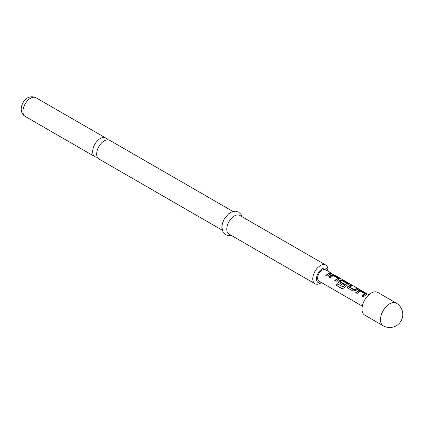<?xml version="1.0" encoding="UTF-8"?>
<svg xmlns="http://www.w3.org/2000/svg" width="424" height="424" viewBox="0 0 424 424"><rect width="100%" height="100%" fill="white"/><g stroke="black" fill="none" stroke-linecap="round" stroke-linejoin="round"><path stroke-width="0.64" d="M332.601 274.116L331.52 273.337M107.299 139.803A10.786 6.228 120 0 0 105.687 137.98A10.786 6.228 120 0 0 100.292 138.516A10.786 6.228 120 0 0 92.665 151.728A10.786 6.228 120 0 0 94.897 156.663A10.786 6.228 120 0 0 97.287 157.15M355.763 292.645L358.916 290.302L361.428 290.864L366.855 294.245L363.198 296.943L361.815 296.143L364.788 293.779L360.305 291.187L357.151 293.445L355.763 292.645M362.032 296.482L364.709 294.442L364.788 293.779M352.895 290.986L348.046 288.188L347.585 287.62L347.961 286.221L351.12 284.912L352.508 285.712L349.535 287L354.019 289.592L357.178 288.41L358.561 289.21L355.407 290.519L352.895 290.986M349.535 286.873L349.625 287.472L354.109 290.064L354.019 289.592M337.181 283.635L342.831 286.746L346.609 283.285L341.94 280.672L340.371 281.711L344.309 283.985L343.005 285.278L338.569 282.416L338.951 281.017L340.891 279.893L343.398 280.455L348.825 283.836L344.235 287.854L342.115 288.749L336.29 285.389L337.181 283.635L342.671 286.804M342.979 287.027L346.53 283.942L346.609 283.285M340.371 281.584L340.456 282.183L344.399 284.456M342.566 288.839L336.688 285.431L337.488 283.857M328.727 277.031L331.875 274.688L334.382 275.25L339.815 278.632L336.163 281.329L334.78 280.524L337.748 278.165L333.264 275.579L330.111 277.831L328.727 277.031M334.997 280.868L337.668 278.822L337.748 278.165M325.764 275.33L330.126 272.791L331.515 273.597L327.153 276.13L325.764 275.33M331.07 273.014L325.505 269.802A6.535 3.774 120 0 0 320.464 271.551A6.535 3.774 120 0 0 317.613 278.128A6.535 3.774 120 0 0 318.965 281.123L362.303 306.144M396.265 303.102L377.773 292.428A13.075 7.547 120 0 0 367.698 295.931A13.075 7.547 120 0 0 361.99 309.085A13.075 7.547 120 0 0 364.698 315.074L383.19 325.749A13.075 13.075 0 0 0 402.8 314.428A13.075 13.075 0 0 0 396.265 303.102A13.075 7.547 120 0 0 389.725 303.748A13.075 7.547 120 0 0 380.482 319.765A13.075 7.547 120 0 0 383.19 325.749M222.187 230.153L98.903 158.974A10.786 6.228 -60 0 1 96.667 154.039A10.786 6.228 -60 0 1 104.293 140.826A10.786 6.228 -60 0 1 109.689 140.291L232.972 211.47M327.953 271.217A8.173 4.717 120 0 0 321.827 269.044A8.173 4.717 120 0 0 316.458 278.796A8.173 4.717 120 0 0 321.419 282.538M328.012 271.249L328.012 269.987A10.786 6.228 -60 0 0 325.78 265.053L239.799 215.413A10.786 6.228 -60 0 0 231.488 218.302A10.786 6.228 -60 0 0 226.782 229.156A10.786 6.228 -60 0 0 229.013 234.096L314.995 283.736A10.786 6.228 -60 0 1 312.758 278.796A10.786 6.228 -60 0 1 317.47 267.942A10.786 6.228 -60 0 1 325.78 265.053M321.477 282.57L320.385 283.2A10.786 6.228 -60 0 1 314.995 283.736M325.982 275.674C327.529 274.021 328.839 273.257 329.909 273.39L330.126 272.791M329.909 273.39L330.492 273.729M328.945 277.376L331.78 275.266L334.165 275.849L334.382 275.25M331.78 275.266L331.875 274.688M334.165 275.849L339.02 278.648L339.237 278.054M339.02 278.648L339.412 278.934M343.133 286.979L342.831 286.746M336.688 285.431L336.29 285.389M342.778 288.866L342.513 288.797M338.675 282.575L339.046 281.483L340.795 280.471L343.18 281.054L348.035 283.852L348.252 283.259M348.035 283.852L348.422 284.138M343.18 281.054L343.398 280.455M340.795 280.471L340.891 279.893M339.046 281.483L338.951 281.017M347.685 287.779L347.961 286.221M354.109 290.064L356.955 289.004L357.178 288.41M356.955 289.004L357.538 289.343M354.284 290.053L354.204 289.571M348.062 286.688L350.902 285.511L351.12 284.912M350.902 285.511L351.485 285.845M355.98 292.984L358.821 290.88L361.211 291.463L361.428 290.864M358.821 290.88L358.916 290.302M361.211 291.463L366.066 294.261L366.283 293.668M366.066 294.261L366.453 294.548M22.922 111.459A10.786 6.228 -60 0 1 27.634 100.605A10.786 6.228 -60 0 1 35.945 97.716C27.56 93.98 21.343 102.37 21.2 109.058C21.37 112.535 22.684 114.978 25.159 116.399A10.786 6.228 -60 0 1 22.922 111.459M332.734 273.973L368.843 294.818M105.687 137.98L35.945 97.716M242.003 216.685L241.033 214.427L238.633 212.095L235.426 211.184L231.758 211.878L228.679 213.717L224.296 218.885L222.436 223.236L221.832 227.338L223.183 232.447L225.584 234.758L228.695 235.649L231.218 235.368M94.897 156.663L25.159 116.399M337.785 278.218L337.7 278.791M340.329 281.658L340.414 282.13M346.647 283.333L346.562 283.905M349.498 286.947L349.583 287.419M364.826 293.832L364.746 294.404"/></g></svg>
